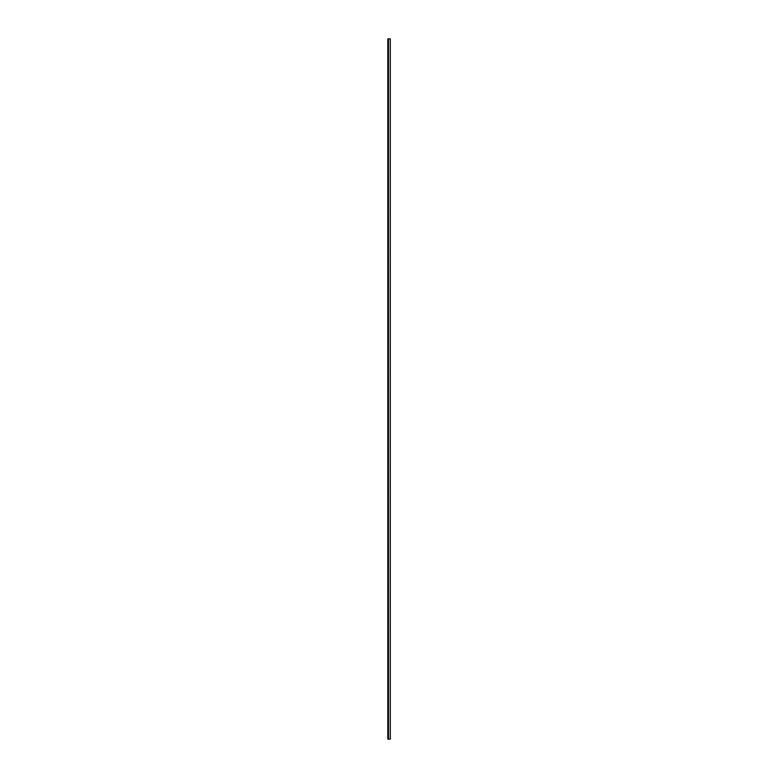 <?xml version="1.0" encoding="UTF-8"?>
<svg xmlns="http://www.w3.org/2000/svg" width="778" height="778" viewBox="0 0 778 778"><rect width="100%" height="100%" fill="white"/><g stroke="black" fill="none" stroke-linecap="round" stroke-linejoin="round"><path stroke-width="0.58" stroke-dasharray="3.89 2.92" d="M387.814 38.9L387.707 739.1L387.707 38.9L387.843 739.1L387.843 38.9L390.225 38.9L387.911 38.9L388.475 38.9L388.475 739.1L390.293 739.1M387.843 739.1L390.225 739.1L388.407 739.1L388.407 38.9L388.407 739.1L387.911 739.1L387.911 38.9L387.911 739.1L388.475 739.1L388.475 38.9L390.225 38.9L387.911 38.9L390.293 38.9M387.911 739.1L390.225 739.1L387.911 739.1L387.911 38.9L387.911 739.1M388.407 38.9L388.407 739.1L388.407 38.9M388.475 38.9L388.475 739.1L388.475 38.9M390.225 38.9L390.225 739.1L390.225 38.9"/><path stroke-width="1.17" d="M388.475 38.9L390.293 38.9L390.293 739.1L387.843 739.1L387.814 38.9L387.843 739.1L387.814 38.9L388.475 38.9L388.475 739.1M387.814 739.1L387.814 38.9"/></g></svg>
